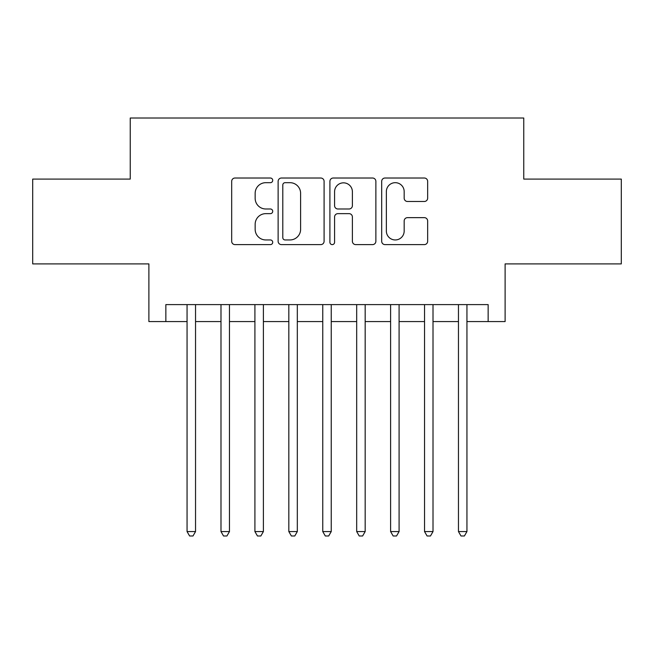 <?xml version="1.0" encoding="UTF-8"?>
<svg xmlns="http://www.w3.org/2000/svg" width="654" height="654" viewBox="0 0 654 654"><rect width="100%" height="100%" fill="white"/><g stroke="black" fill="none" stroke-linecap="round" stroke-linejoin="round"><path stroke-width="0.98" d="M272.718 180.349A2.33 2.33 0 0 0 270.388 178.019L235.007 178.019A3.327 3.327 0 0 0 231.679 181.346L231.679 241.285A3.327 3.327 0 0 0 235.007 244.612L270.388 244.612A2.33 2.33 0 0 0 272.718 242.282A2.33 2.33 0 0 0 270.388 239.953L265.81 239.953A10.652 10.652 0 0 1 255.158 229.301L255.158 224.306A10.652 10.652 0 0 1 265.81 213.645L270.388 213.645A2.33 2.33 0 0 0 272.718 211.316A2.33 2.33 0 0 0 270.388 208.986L265.81 208.986A10.652 10.652 0 0 1 255.158 198.326L255.158 193.331A10.652 10.652 0 0 1 265.81 182.679L270.388 182.679A2.33 2.33 0 0 0 272.718 180.349M424.315 201.489A3.327 3.327 0 0 0 427.651 198.162L427.651 181.346A3.327 3.327 0 0 0 424.315 178.019L385.026 178.019A3.327 3.327 0 0 0 381.691 181.346L381.691 241.285A3.327 3.327 0 0 0 385.026 244.612L424.315 244.612A3.327 3.327 0 0 0 427.651 241.285L427.651 220.97A3.327 3.327 0 0 0 424.315 217.643L407.499 217.643A3.327 3.327 0 0 0 404.172 220.97L404.172 231.042A8.911 8.911 0 0 1 395.261 239.953A8.911 8.911 0 0 1 386.359 231.042L386.359 191.589A8.911 8.911 0 0 1 395.261 182.679A8.911 8.911 0 0 1 404.172 191.589L404.172 198.162A3.327 3.327 0 0 0 407.499 201.489L424.315 201.489M165.854 321.572L165.854 304.609L488.146 304.609L488.146 321.572L505.109 321.572L505.109 263.897L621.3 263.897L621.3 179.09L523.764 179.09L523.764 118.022L130.236 118.022L130.236 179.09L32.7 179.09L32.7 263.897L148.891 263.897L148.891 321.572L187.06 321.572M324.09 181.346A3.327 3.327 0 0 0 320.754 178.019L281.465 178.019A3.327 3.327 0 0 0 278.13 181.346L278.13 241.285A3.327 3.327 0 0 0 281.465 244.612L320.754 244.612A3.327 3.327 0 0 0 324.09 241.285L324.09 181.346M333.246 178.019L372.535 178.019A3.327 3.327 0 0 1 375.87 181.346L375.87 241.285A3.327 3.327 0 0 1 372.535 244.612L355.719 244.612A3.327 3.327 0 0 1 352.392 241.285L352.392 216.973A3.327 3.327 0 0 0 349.064 213.645L337.905 213.645A3.327 3.327 0 0 0 334.578 216.973L334.578 242.282A2.33 2.33 0 0 1 332.248 244.612A2.33 2.33 0 0 1 329.91 242.282L329.91 181.346A3.327 3.327 0 0 1 333.246 178.019M195.538 321.572L220.987 321.572M229.464 321.572L254.913 321.572M263.39 321.572L288.831 321.572M297.317 321.572L322.757 321.572M331.243 321.572L356.683 321.572M365.169 321.572L390.61 321.572M399.087 321.572L424.536 321.572M433.013 321.572L458.462 321.572M466.94 321.572L488.146 321.572M285.128 182.679A2.33 2.33 0 0 0 282.798 185.008L282.798 237.623A2.33 2.33 0 0 0 285.128 239.953L289.951 239.953A10.652 10.652 0 0 0 300.611 229.301L300.611 193.331A10.652 10.652 0 0 0 289.951 182.679L285.128 182.679M352.392 191.753A8.911 8.911 0 0 0 343.481 182.842A8.911 8.911 0 0 0 334.578 191.753L334.578 205.658A3.327 3.327 0 0 0 337.905 208.986L349.064 208.986A3.327 3.327 0 0 0 352.392 205.658L352.392 191.753M195.538 304.609L195.538 531.571L187.06 531.571L187.06 304.609M195.538 531.571L192.995 535.978L189.603 535.978L187.06 531.571M229.464 304.609L229.464 531.571L220.987 531.571L220.987 304.609M229.464 531.571L226.922 535.978L223.529 535.978L220.987 531.571M263.39 304.609L263.39 531.571L254.913 531.571L254.913 304.609M263.39 531.571L260.848 535.978L257.455 535.978L254.913 531.571M297.317 304.609L297.317 531.571L288.831 531.571L288.831 304.609M297.317 531.571L294.774 535.978L291.382 535.978L288.831 531.571M331.243 304.609L331.243 531.571L322.757 531.571L322.757 304.609M331.243 531.571L328.692 535.978L325.308 535.978L322.757 531.571M365.169 304.609L365.169 531.571L356.683 531.571L356.683 304.609M365.169 531.571L362.618 535.978L359.226 535.978L356.683 531.571M399.087 304.609L399.087 531.571L390.61 531.571L390.61 304.609M399.087 531.571L396.545 535.978L393.152 535.978L390.61 531.571M433.013 304.609L433.013 531.571L424.536 531.571L424.536 304.609M433.013 531.571L430.471 535.978L427.078 535.978L424.536 531.571M466.94 304.609L466.94 531.571L458.462 531.571L458.462 304.609M466.94 531.571L464.397 535.978L461.005 535.978L458.462 531.571"/></g></svg>
